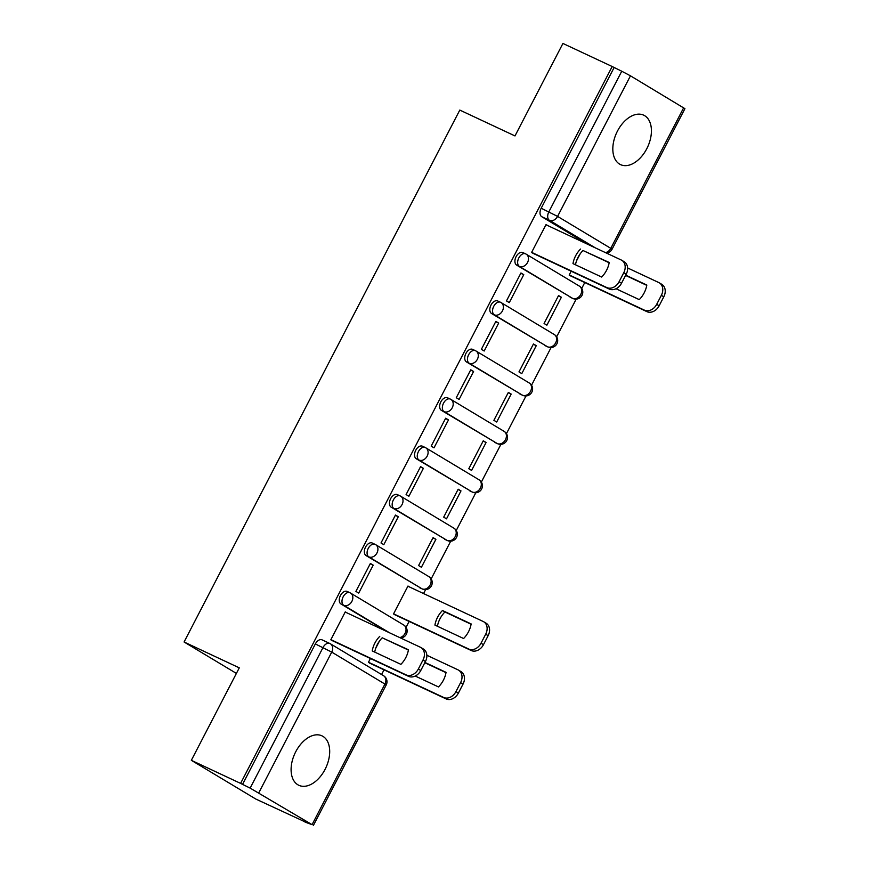 <?xml version="1.0" encoding="UTF-8"?>
<svg xmlns="http://www.w3.org/2000/svg" width="869" height="869" viewBox="0 0 869 869"><rect width="100%" height="100%" fill="white"/><g stroke="black" fill="none" stroke-linecap="round" stroke-linejoin="round"><path stroke-width="1.3" d="M325.06 769.38A27.297 17.054 115.1 0 0 321.975 735.847A27.297 17.054 115.1 0 0 295.732 751.761A27.297 17.054 115.1 0 0 298.817 785.294A27.297 17.054 115.1 0 0 325.06 769.38M646.786 148.708A27.297 17.054 115.1 0 0 643.701 115.175A27.297 17.054 115.1 0 0 617.457 131.089A27.297 17.054 115.1 0 0 620.542 164.621A27.297 17.054 115.1 0 0 646.786 148.708M347.415 591.583A6.995 4.367 115.1 0 0 347.176 591.452A6.995 4.367 115.1 0 0 340.442 595.526A6.995 4.367 115.1 0 0 340.985 603.998L343.711 605.269A6.995 4.367 -64.9 0 1 343.168 596.807A6.995 4.367 -64.9 0 1 349.892 592.723A6.995 4.367 -64.9 0 1 350.142 592.854A6.995 5.453 121 0 1 350.533 593.06A6.995 5.453 121 0 1 351.88 601.381A6.995 5.453 -59 0 1 343.711 605.269L389.649 632.86M372.519 543.168A6.995 4.367 115.1 0 0 372.269 543.038A6.995 4.367 115.1 0 0 365.534 547.112A6.995 4.367 115.1 0 0 366.077 555.584L368.804 556.855A6.995 4.367 -64.9 0 1 368.26 548.393A6.995 4.367 -64.9 0 1 374.984 544.309A6.995 4.367 -64.9 0 1 375.234 544.439A6.995 5.453 121 0 1 375.625 544.646A6.995 5.453 121 0 1 376.972 552.966A6.995 5.453 -59 0 1 368.804 556.855L422.008 588.813A6.995 5.453 -59 0 0 430.177 584.924A6.995 5.453 -59 0 0 428.83 576.603A6.995 6.995 0 0 1 431.404 585.891A6.995 6.995 0 0 1 422.258 588.943A6.995 4.367 -64.9 0 1 422.008 588.813L366.077 555.584M397.611 494.754A6.995 4.367 115.1 0 0 397.361 494.624A6.995 4.367 115.1 0 0 390.626 498.708A6.995 4.367 115.1 0 0 391.169 507.17L393.896 508.441A6.995 4.367 -64.9 0 1 393.353 499.979A6.995 4.367 -64.9 0 1 400.088 495.895A6.995 4.367 -64.9 0 1 400.327 496.025A6.995 5.453 121 0 1 400.718 496.232A6.995 5.453 121 0 1 402.065 504.552A6.995 5.453 -59 0 1 393.896 508.441L447.101 540.399A6.995 5.453 -59 0 0 455.269 536.51A6.995 5.453 -59 0 0 453.922 528.189A6.995 6.995 0 0 1 456.497 537.476A6.995 6.995 0 0 1 447.35 540.529A6.995 4.367 -64.9 0 1 447.101 540.399L391.169 507.17M422.703 446.34A6.995 4.367 115.1 0 0 422.453 446.21A6.995 4.367 115.1 0 0 415.73 450.294A6.995 4.367 115.1 0 0 416.273 458.756L418.988 460.027A6.995 4.367 -64.9 0 1 418.445 451.565A6.995 4.367 -64.9 0 1 425.18 447.481A6.995 4.367 -64.9 0 1 425.43 447.622A6.995 5.453 121 0 1 425.81 447.828A6.995 5.453 121 0 1 427.157 456.138A6.995 5.453 -59 0 1 418.988 460.027L472.193 491.984A6.995 5.453 -59 0 0 480.361 488.096A6.995 5.453 -59 0 0 479.015 479.775A6.995 6.995 0 0 1 481.589 489.073A6.995 6.995 0 0 1 472.443 492.115A6.995 4.367 -64.9 0 1 472.193 491.984L416.273 458.756M447.796 397.926A6.995 4.367 115.1 0 0 447.546 397.796A6.995 4.367 115.1 0 0 440.822 401.88A6.995 4.367 115.1 0 0 441.365 410.342L444.092 411.624A6.995 4.367 -64.9 0 1 443.548 403.151A6.995 4.367 -64.9 0 1 450.272 399.077A6.995 4.367 -64.9 0 1 450.522 399.208A6.995 5.453 121 0 1 450.902 399.414A6.995 5.453 121 0 1 452.249 407.735A6.995 5.453 -59 0 1 444.092 411.624L497.296 443.57A6.995 5.453 -59 0 0 505.465 439.681A6.995 5.453 -59 0 0 504.118 431.361A6.995 6.995 0 0 1 506.692 440.659A6.995 6.995 0 0 1 497.546 443.701A6.995 4.367 -64.9 0 1 497.296 443.57L441.365 410.342M472.888 349.523A6.995 4.367 115.1 0 0 472.649 349.381A6.995 4.367 115.1 0 0 465.914 353.466A6.995 4.367 115.1 0 0 466.457 361.928L469.184 363.209A6.995 4.367 -64.9 0 1 468.641 354.737A6.995 4.367 -64.9 0 1 475.365 350.663A6.995 4.367 -64.9 0 1 475.615 350.794A6.995 5.453 121 0 1 476.006 351A6.995 5.453 121 0 1 477.353 359.321A6.995 5.453 -59 0 1 469.184 363.209L522.388 395.156A6.995 5.453 -59 0 0 530.557 391.267A6.995 5.453 -59 0 0 529.21 382.957A6.995 6.995 0 0 1 531.785 392.245A6.995 6.995 0 0 1 522.638 395.297A6.995 4.367 -64.9 0 1 522.388 395.156L466.457 361.928M497.991 301.108A6.995 4.367 115.1 0 0 497.741 300.978A6.995 4.367 115.1 0 0 491.007 305.052A6.995 4.367 115.1 0 0 491.55 313.513L494.276 314.795A6.995 4.367 -64.9 0 1 493.733 306.333A6.995 4.367 -64.9 0 1 500.457 302.249A6.995 4.367 -64.9 0 1 500.707 302.379A6.995 5.453 121 0 1 501.098 302.586A6.995 5.453 121 0 1 502.445 310.906A6.995 5.453 -59 0 1 494.276 314.795L547.481 346.753A6.995 5.453 -59 0 0 555.649 342.864A6.995 5.453 -59 0 0 554.303 334.543A6.995 6.995 0 0 1 556.877 343.831A6.995 6.995 0 0 1 547.731 346.883A6.995 4.367 -64.9 0 1 547.481 346.753L491.55 313.513M523.084 252.694A6.995 4.367 115.1 0 0 522.834 252.564A6.995 4.367 115.1 0 0 516.11 256.637A6.995 4.367 115.1 0 0 516.642 265.11L519.369 266.381A6.995 4.367 -64.9 0 1 518.826 257.919A6.995 4.367 -64.9 0 1 525.56 253.835A6.995 4.367 -64.9 0 1 525.81 253.965A6.995 5.453 121 0 1 526.19 254.172A6.995 5.453 121 0 1 527.537 262.492A6.995 5.453 -59 0 1 519.369 266.381L572.573 298.339A6.995 5.453 -59 0 0 580.742 294.45A6.995 5.453 -59 0 0 579.395 286.129A6.995 6.995 0 0 1 581.969 295.417A6.995 6.995 0 0 1 572.823 298.469A6.995 4.367 -64.9 0 1 572.573 298.339L516.642 265.11M191.343 760.321L239.279 667.848L184.076 641.995L459.799 110.081L514.991 135.933L562.927 43.45L612.189 66.522L240.594 783.393L191.343 760.321L255.823 799.056L305.182 821.922M381.578 674.54L384.022 669.847M406.062 627.309L409.114 621.433M423.561 593.549L425.614 589.595M431.165 578.895L450.707 541.181M456.258 530.481L475.799 492.766M481.35 482.067L500.902 444.352M506.442 433.653L525.995 395.938M531.535 385.239L551.087 347.535M556.638 336.835L576.18 299.121M581.73 288.421L584.772 282.544M305.084 822.117L312.069 824.648L250.153 788.118L323.018 647.535A6.995 4.367 -64.9 0 1 329.753 643.451A6.995 4.367 -64.9 0 1 330.003 643.581A6.995 5.453 -59 0 1 330.383 643.788A6.995 6.995 0 0 0 329.753 643.451L322.073 639.856A6.995 4.367 -64.9 0 1 322.323 639.997M240.594 783.393L250.153 788.118M587.683 244.287L541.745 216.696L549.414 220.292A6.995 4.367 -64.9 0 1 548.871 211.819L621.748 71.236L630.459 75.82L684.924 108.679L612.058 249.251L610.788 248.349L683.664 107.767M621.748 71.236L612.189 66.522M547.687 225.56L546.047 224.571L531.567 252.499L534.478 254.02M571.172 271.204L569.162 275.082L572.074 276.603M561.374 297.252L558.55 295.558L544.07 323.496L546.894 325.191L561.374 297.252L558.398 295.862M523.768 274.669L520.944 272.975L506.475 300.913L509.288 302.608L523.768 274.669L520.792 273.279M536.271 345.666L533.457 343.972L518.978 371.899L521.802 373.594L536.271 345.666L533.294 344.276M498.676 323.083L495.851 321.389L481.372 349.327L484.196 351.011L498.676 323.083L495.699 321.693M511.178 394.081L508.365 392.386L493.885 420.314L496.699 422.008L511.178 394.081L508.202 392.69M473.583 371.498L470.759 369.803L456.279 397.73L459.104 399.425L473.583 371.498L470.607 370.107M486.086 442.495L483.262 440.8L468.793 468.728L471.606 470.422L486.086 442.495L483.11 441.104M448.48 419.912L445.667 418.217L431.187 446.145L434.011 447.839L448.48 419.912L445.504 418.521M460.994 490.909L458.169 489.214L443.69 517.142L446.514 518.836L460.994 490.909L458.017 489.508M423.388 468.326L420.574 466.631L406.095 494.559L408.908 496.253L423.388 468.326L420.411 466.925M435.901 539.323L433.077 537.629L418.597 565.556L421.422 567.251L435.901 539.323L432.925 537.922M398.295 516.74L395.471 515.045L381.002 542.973L383.816 544.667L398.295 516.74L395.319 515.339M409.625 587.02L407.985 586.032L393.505 613.97L396.416 615.48M373.203 565.143L370.379 563.46L355.899 591.387L358.723 593.082L373.203 565.143L370.227 563.753M346.937 612.851L345.286 611.863L330.807 639.801L333.718 641.311M386.922 631.589L340.985 603.998M236.39 673.41L184.076 641.995M370.422 658.506L368.413 662.384L371.324 663.894M580.188 253.824L576.484 260.961M242.473 784.522L315.349 643.94A6.995 4.367 -64.9 0 1 322.073 639.856M614.068 67.652L541.202 208.234A6.995 4.367 115.1 0 0 541.745 216.696M379.427 641.126L375.734 648.263M575.474 264.795A21.877 17.043 121 0 1 582.99 250.511L609.158 262.764M531.632 252.358L606.834 287.574A10.504 8.179 -59 0 0 619.086 281.752L623.757 272.747A10.504 8.179 -59 0 0 621.737 260.265L624.181 261.732A10.504 8.179 121 0 1 626.201 274.213L621.531 283.218A10.504 8.179 121 0 1 609.278 289.051L532.74 253.205M580.546 249.045A21.877 17.043 121 0 0 572.986 263.622L601.652 277.048A21.877 17.043 121 0 0 609.212 262.471L582.99 250.511M621.737 260.265A10.504 8.179 -59 0 0 621.15 259.961L545.949 224.745M616.012 288.747L639.258 299.631A21.877 17.043 -59 0 0 646.818 285.054L625.702 275.158M569.238 274.941L644.44 310.157A10.504 8.179 -59 0 0 656.692 304.324L661.352 295.33A10.504 8.179 -59 0 0 659.332 282.849A10.504 8.179 -59 0 0 658.756 282.544L627.614 267.956M625.571 275.419L646.764 285.347M659.332 282.849L661.776 284.315A10.504 8.179 121 0 1 663.797 296.796L659.136 305.801A10.504 8.179 121 0 1 646.884 311.634L644.44 310.157M570.336 275.788L646.884 311.634M434.924 625.093L463.59 638.519A21.877 17.043 -59 0 0 471.15 623.931L442.484 610.505A21.877 17.043 -59 0 0 434.924 625.093M393.57 613.829L468.771 649.045A10.504 8.179 -59 0 0 481.024 643.212L485.695 634.218A10.504 8.179 -59 0 0 483.675 621.737A10.504 8.179 -59 0 0 483.088 621.433L407.887 586.217M437.422 626.267A21.877 17.043 -59 0 1 444.928 611.982L471.096 624.235M483.675 621.737L486.119 623.203A10.504 8.179 121 0 1 488.139 635.684L483.468 644.679A10.504 8.179 121 0 1 471.215 650.512L468.771 649.045M394.678 614.676L471.215 650.512M444.928 611.982L442.484 610.505M374.724 652.098A21.877 17.043 121 0 1 382.23 637.803L408.408 650.066M330.883 639.66L406.084 674.876A10.504 8.179 -59 0 0 418.326 669.043L422.997 660.049A10.504 8.179 -59 0 0 420.976 647.568L423.42 649.034A10.504 8.179 121 0 1 425.441 661.515L420.77 670.51A10.504 8.179 121 0 1 408.528 676.343L331.98 640.507M379.786 636.336A21.877 17.043 121 0 0 372.225 650.924L400.891 664.351A21.877 17.043 121 0 0 408.452 649.762L382.23 637.803M420.976 647.568A10.504 8.179 -59 0 0 420.4 647.253L345.199 612.037M415.252 676.049L438.497 686.934A21.877 17.043 -59 0 0 446.058 672.345L424.952 662.46M368.478 662.243L443.679 697.459A10.504 8.179 -59 0 0 455.932 691.626L460.592 682.632A10.504 8.179 -59 0 0 458.582 670.151A10.504 8.179 -59 0 0 457.996 669.836L426.853 655.259M424.811 662.721L446.003 672.649M458.582 670.151L461.026 671.618A10.504 8.179 121 0 1 463.036 684.099L458.376 693.093A10.504 8.179 121 0 1 446.123 698.926L443.679 697.459M369.586 663.08L446.123 698.926M312.069 824.648L384.934 684.066L331.73 652.108L258.864 792.691M595.352 247.882L549.414 220.292A6.995 5.453 121 0 0 557.583 216.403L610.788 248.349A6.995 5.453 121 0 1 605.411 252.586M630.459 75.82L557.583 216.403L541.202 208.234M399.707 637.574A6.995 5.453 -59 0 0 405.084 633.338A6.995 5.453 -59 0 0 403.737 625.017A6.995 6.995 0 0 1 400.62 637.998M315.349 643.94L331.73 652.108A6.995 5.453 -59 0 0 330.383 643.788L383.587 675.745A6.995 5.453 -59 0 1 384.934 684.066L386.205 684.968A6.995 6.995 0 0 0 383.587 675.745M606.834 287.574L609.278 289.051M619.086 281.752L621.531 283.218M623.757 272.747L626.201 274.213M663.797 296.796L661.352 295.33M659.136 305.801L656.692 304.324M488.139 635.684L485.695 634.218M483.468 644.679L481.024 643.212M406.084 674.876L408.528 676.343M418.326 669.043L420.77 670.51M422.997 660.049L425.441 661.515M463.036 684.099L460.592 682.632M458.376 693.093L455.932 691.626M347.176 591.452L349.892 592.723A6.995 6.995 0 0 1 350.533 593.06L403.737 625.017M372.269 543.038L374.984 544.309A6.995 6.995 0 0 1 375.625 544.646L428.83 576.603M397.361 494.624L400.088 495.895A6.995 6.995 0 0 1 400.718 496.232L453.922 528.189M422.453 446.21L425.18 447.481A6.995 6.995 0 0 1 425.81 447.828L479.015 479.775M447.546 397.796L450.272 399.077A6.995 6.995 0 0 1 450.902 399.414L504.118 431.361M472.649 349.381L475.365 350.663A6.995 6.995 0 0 1 476.006 351L529.21 382.957M497.741 300.978L500.457 302.249A6.995 6.995 0 0 1 501.098 302.586L554.303 334.543M522.834 252.564L525.56 253.835A6.995 6.995 0 0 1 526.19 254.172L579.395 286.129M570.097 297.198L572.823 298.469M545.004 345.601L547.731 346.883M519.912 394.015L522.638 395.297M494.819 442.43L497.546 443.701M469.727 490.844L472.443 492.115M444.624 539.258L447.35 540.529M419.531 587.672L422.258 588.943M313.329 825.55L386.205 684.968M606.334 253.02A6.995 6.995 0 0 0 612.058 249.251"/></g></svg>
